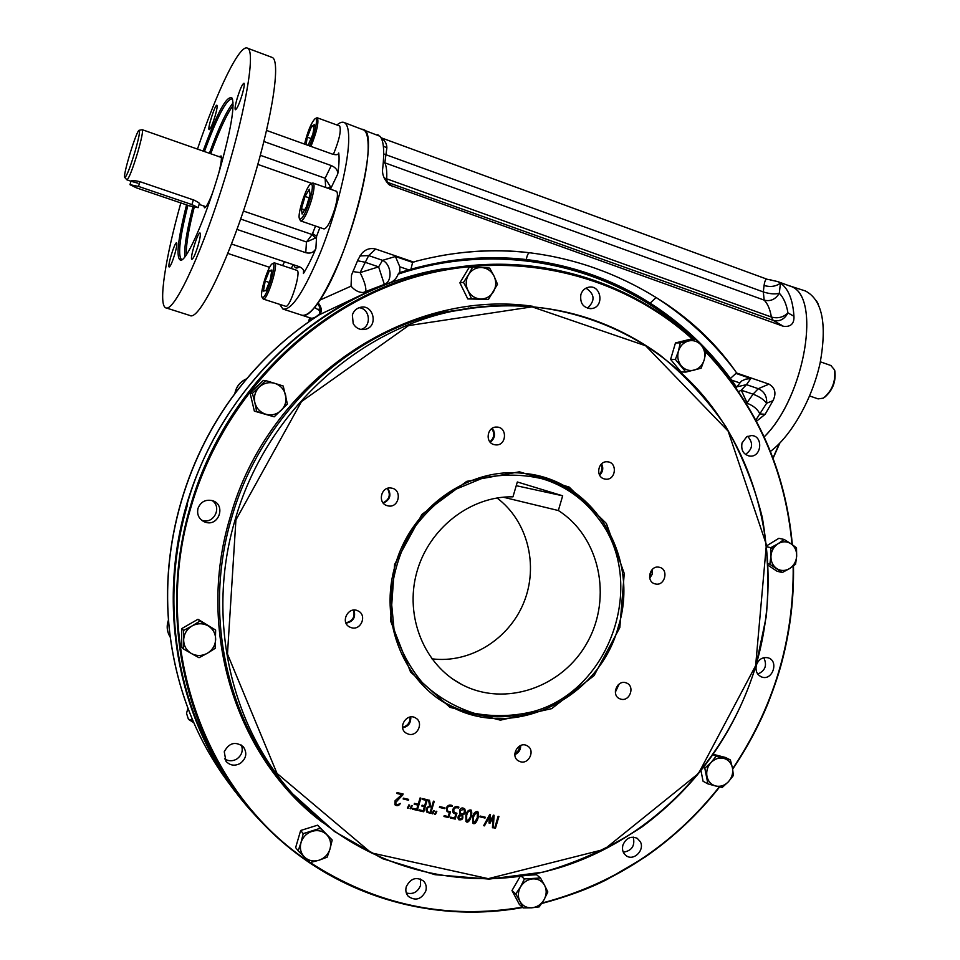 <?xml version="1.0" encoding="UTF-8"?>
<svg xmlns="http://www.w3.org/2000/svg" width="960" height="960" viewBox="0 0 960 960"><rect width="100%" height="100%" fill="white"/><g stroke="black" fill="none" stroke-linecap="round" stroke-linejoin="round"><path stroke-width="1.44" d="M240.684 219.036L306.456 241.992L315.444 238.056L312.144 234.54L315.552 226.044M315.444 238.056L316.596 236.292L315.876 248.628C313.764 252.48 310.392 253.836 305.772 252.684L306.456 241.992L312.144 234.54L243.432 211.044M319.896 227.544L316.596 236.292L312.696 233.628M327.672 188.196L330.468 186.756L330.072 189.036M325.68 187.488L325.116 178.236L330.468 186.756M338.124 154.224L338.724 152.988C339.42 157.8 339.096 164.796 337.752 173.952C337.848 170.232 335.688 167.436 331.284 165.576L263.94 141.516M305.772 252.684L236.976 229.44M338.724 152.988L338.676 153.576C337.896 154.956 335.64 155.076 331.872 153.936L266.604 130.452M269.616 267.336L227.808 253.428M315.876 248.628C311.568 258.804 307.404 267.108 303.42 273.528L303.876 272.256C303.972 269.82 302.304 267.924 298.884 266.556L231.528 244.02M209.484 129.54C210.996 127.836 212.892 123.24 215.184 115.752C216.912 109.608 217.5 106.104 216.924 105.264C215.328 103.668 207.18 129.132 209.136 129.624L209.484 129.54M174.756 254.22C176.604 247.62 177.228 243.828 176.616 242.868C174.972 241.308 167.184 266.532 169.164 266.988C170.388 266.568 172.248 262.308 174.756 254.22M199.776 233.028C197.28 233.52 189.66 258.804 191.856 259.284C193.296 258.864 195.396 254.208 198.156 245.316C200.148 238.2 200.784 234.096 200.052 233.028L199.776 233.028M237.132 98.496C235.272 105.048 234.684 108.804 235.356 109.764C236.928 109.176 239.22 104.088 242.22 94.488C244.08 87.912 244.668 84.144 243.996 83.208C242.388 83.856 240.108 88.944 237.132 98.496M232.584 99.276L232.152 98.916C226.524 98.94 217.284 116.484 204.432 151.536M187.872 205.32C179.892 237 177.72 255 181.344 259.32L182.412 259.464L180.828 260.292C187.044 260.424 206.076 217.044 219.588 170.304C230.688 130.908 234.888 106.884 232.176 98.196C227.076 94.548 217.392 112.164 203.112 151.068M186.54 204.876C177.648 240.288 175.74 258.756 180.828 260.292M219.096 156.684L221.088 155.964C221.88 157.98 221.136 163.548 218.88 172.68M212.496 193.032C208.956 202.212 206.34 207.144 204.624 207.828L203.652 205.944M279.72 304.416L282.924 309.048C291.468 310.728 304.08 291.624 320.736 251.736C335.856 213.888 347.748 166.956 348.66 142.116C349.044 130.884 347.616 124.392 344.376 122.616C342.396 121.62 339.924 122.412 336.936 124.992M319.776 310.752L314.616 307.452C309.192 314.04 304.908 316.62 301.776 315.18C310.764 317.004 323.688 298.104 340.56 258.456C355.824 220.836 367.584 174.06 368.16 149.196C368.4 137.964 366.804 131.424 363.372 129.588L362.412 129.228M166.416 308.004L189.828 315.456C198.18 321.264 224.856 269.184 247.764 197.928C270.768 126.708 281.58 61.452 272.292 57.48L271.344 57.132M180.828 202.932C165.468 257.652 158.196 304.02 165.54 307.728C173.016 313.284 198.78 260.604 221.592 188.904C244.524 117.24 256.104 51.912 247.716 48.276C240 43.008 217.056 90.864 197.472 149.088M426.012 800.304L422.196 799.296M424.164 806.592L421.884 805.944M427.08 799.68L423.552 811.62L418.884 810.54M411.984 805.632L410.136 808.512M491.76 428.628C494.904 433.548 494.292 437.952 489.888 441.816M387.36 488.412C390.924 494.712 389.496 499.524 383.052 502.824M353.52 610.116C355.236 616.908 352.692 621.144 345.876 622.824M410.1 717.048C410.28 722.448 407.772 725.856 402.576 727.272M519.96 745.8L518.496 750.516L514.836 753.792M618.264 684.744L615.336 691.032M651.672 570.072L649.548 577.152M224.256 751.752L225.972 761.268C229.92 765.516 234.636 766.26 240.108 763.512C246.348 758.628 247.428 753.06 243.348 746.796C235.476 741.084 229.116 742.74 224.256 751.752M406.272 886.728C405.288 890.484 405.984 893.712 408.36 896.412C415.62 901.248 421.44 899.412 425.82 890.928C426.828 887.04 426.06 883.74 423.528 881.028C416.292 876.456 410.544 878.352 406.272 886.728M622.92 845.04C621.804 849.672 622.956 853.272 626.388 855.84C633.852 861.312 645.036 849.924 640.308 841.692L637.236 838.32C630.876 835.74 626.1 837.984 622.92 845.04M756.396 665.04C755.172 670.908 756.984 674.904 761.832 677.052C772.704 681.036 779.208 660.624 767.964 657.792L767.88 657.768C762.492 656.88 758.664 659.304 756.396 665.04M776.364 544.956L770.868 548.88M742.032 442.968C740.832 450.384 743.508 454.764 750.06 456.132C761.988 457.176 763.356 435.348 751.332 435.576L746.676 436.824L742.032 442.968M580.86 294.588C579.828 303.648 583.512 308.304 591.876 308.556C604.74 306.84 601.116 284.136 588.456 287.268C584.7 288.204 582.168 290.64 580.86 294.588M352.368 314.976L353.184 323.568C355.932 328.236 359.88 330.168 365.04 329.376C379.032 326.844 373.44 303.216 359.832 307.488C356.112 308.652 353.628 311.148 352.368 314.976M198 508.38C196.728 514.512 198.852 519.012 204.36 521.856L205.668 522.312C219.168 526.644 226.092 504.468 212.424 500.652C205.512 499.212 200.712 501.792 198 508.38M604.116 478.86C595.164 476.556 598.116 460.764 607.308 461.82C617.784 462.096 615.984 480.528 605.628 479.16L604.116 478.86M654.912 583.824C645.54 581.544 649.884 564.852 659.232 567.264C669.192 568.956 664.992 586.632 655.272 583.92L654.912 583.824M620.796 699.132L619.86 698.808C610.62 695.376 617.4 678.972 626.4 682.98C635.352 686.04 629.82 701.976 620.796 699.132M520.548 761.784L518.496 760.932C509.628 756.036 518.784 740.484 527.34 745.884C535.368 749.976 529.224 764.388 520.548 761.784M408.552 734.196L405.936 733.008C397.032 727.32 407.364 712.044 415.944 718.188C423.852 722.784 417.36 736.836 408.552 734.196M351.444 627.72L349.692 627.036C339.84 622.332 348.348 605.772 357.972 610.896C367.356 614.868 361.176 630.78 351.444 627.72M387.312 505.704C377.1 503.22 381.048 485.976 391.356 488.088C402.684 489.456 399.084 508.524 388.008 505.872L387.312 505.704M493.86 444.552C484.728 442.212 487.212 426.48 496.632 427.08C507.624 426.828 506.76 445.836 495.84 444.9L493.86 444.552M401.856 794.628L396.816 793.452L397.068 792.588L403.152 794.004L395.1 803.292L397.368 804.768L400.392 803.472C398.772 805.86 396.972 806.316 394.98 804.816L395.088 800.7L401.856 794.628M408.432 800.208L403.152 798.972L403.392 798.144L408.672 799.38L408.432 800.208L403.188 798.864M412.212 805.68L410.82 808.8L410.088 808.632L411.492 805.524L412.212 805.68M409.584 805.08L408.192 808.188L407.448 808.02L408.852 804.912L409.584 805.08M417.288 810.324L412.416 809.196L412.668 808.344L416.724 809.28L417.948 805.104L414.156 804.228L414.408 803.364L418.212 804.24L420.06 797.964L420.876 798.156L417.288 810.324L412.452 809.076M426.228 800.352L422.16 799.404L422.4 798.576L427.296 799.728L423.744 811.788L418.848 810.648L419.1 809.796L423.168 810.732L424.38 806.64L421.86 806.052L422.112 805.188L424.632 805.776L426.228 800.352M430.692 813.42L427.008 812.28C425.352 809.448 426.228 807.36 429.648 806.028L428.544 800.028L429.48 800.232L430.596 806.172L431.868 806.472L433.44 801.156L434.256 801.348L430.692 813.42L426.984 812.268M436.812 811.38L435.42 814.488L434.7 814.32L436.104 811.224L436.812 811.38M434.208 810.792L432.828 813.888L432.096 813.72L433.476 810.624L434.208 810.792M444.612 808.632L439.404 807.42L439.644 806.592L444.852 807.804L444.612 808.632L439.44 807.312M448.176 816.564L449.4 812.412L447.06 811.596L446.256 808.14C447.552 805.2 449.604 804.36 452.412 805.596L452.16 806.46C447.516 803.46 444.564 812.208 450.468 811.74L448.74 817.596L443.964 816.492L444.204 815.64L448.176 816.564M454.668 818.064L455.88 813.924C453.312 813.648 452.268 812.232 452.748 809.652C454.032 806.724 456.084 805.884 458.88 807.108L458.628 807.972C454.548 807.132 453.06 808.596 454.188 812.364L456.936 813.252L455.22 819.096L450.456 817.992L450.708 817.14L454.668 818.064M462.528 814.992C463.524 818.688 462.288 820.272 458.82 819.768C457.404 817.812 457.836 816.036 460.104 814.428L459.6 810.228C462.936 803.736 468.96 812.904 462.528 814.992L462.336 814.824C463.332 818.46 462.12 820.068 458.688 819.648L458.82 819.768M465.864 815.172C466.752 811.44 468.468 809.712 471 809.988C473.7 814.212 468.504 824.988 466.008 821.448L465.864 815.172M472.68 816.756C473.556 813.036 475.26 811.308 477.792 811.572C480.492 815.736 475.32 826.56 472.812 823.02L472.68 816.756M485.028 818.04L479.904 816.852L480.144 816.036L485.268 817.224L485.028 818.04L479.94 816.744M489.516 816.66L484.464 825.864L483.648 825.66L489.828 814.32L490.452 814.476L489.972 821.52L493.428 815.148L494.112 815.316L493.26 827.892L492.444 827.712L493.068 817.536L490.008 823.236L489.024 823.02L489.3 816.492L483.708 825.564M495.42 828.36L494.628 828.18L498.132 816.288L498.924 816.48L495.42 828.36M619.824 627.564L594.072 675.6L551.688 708.636L500.412 720.156L450 707.352L410.58 672.06L390.588 620.94L394.596 564.408L421.944 514.392L466.74 481.344L519.432 471.804L569.196 487.092L606.396 523.488L624.252 573.504L619.824 627.564M618.228 627.06C598.752 700.584 509.376 742.62 446.628 703.968C401.82 678.864 378.9 618.324 395.436 564.588C411.348 507.42 468.864 467.088 522.912 473.304C593.58 478.416 640.74 557.712 618.228 627.06M187.536 504.636C157.968 603.912 177.576 713.916 235.404 790.428M447.804 268.716L446.88 268.86M212.172 500.58C222.264 507.072 213.9 524.256 202.476 520.476L201.6 520.2M359.124 307.716C370.308 308.652 371.796 326.784 360.948 329.448M585.984 288.156C594.888 294.156 595.356 300.84 587.388 308.208M747.672 436.32C753.528 443.088 752.784 449.136 745.464 454.464M763.764 657.696C767.328 665.208 765.324 670.68 757.776 674.1M633.252 837.108C635.196 845.736 631.884 850.764 623.316 852.204M420.444 879.024L420.564 885.444C417.672 892.188 412.92 894.684 406.32 892.956M241.392 745.068C243.36 750.756 241.764 755.46 236.604 759.144C232.38 761.424 228.36 761.304 224.544 758.784M490.236 814.428L489.972 821.52M493.896 815.268L493.056 827.724L492.456 827.592M492.816 817.992L489.792 823.068L489.036 822.9M485.028 817.176L484.812 817.872M477.732 811.524C480.072 815.964 475.188 826.152 472.68 822.9M477.192 812.316C475.332 812.16 474.036 813.648 473.28 816.768L473.304 822.228M466.68 815.352L466.62 820.764C470.244 819.072 471.528 815.748 470.472 810.78C468.636 810.876 467.364 812.4 466.68 815.352L466.5 820.644M470.4 810.732L470.28 810.624C468.432 810.708 467.16 812.232 466.476 815.196M470.94 809.94C473.28 814.428 468.372 824.58 465.864 821.316M460.152 810.924L460.8 813.924C464.052 814.008 465.072 812.448 463.86 809.256L459.96 810.756L460.668 813.804M458.904 816.84L459.312 819.024C461.964 819.228 462.768 818.004 461.724 815.328L458.712 816.672L459.18 818.904M461.652 815.28L458.712 816.672M463.8 809.208L459.96 810.756M464.544 808.584C465.864 811.092 465.12 813.168 462.336 814.824M458.628 807.972L458.436 807.804C454.356 806.964 452.868 808.428 453.984 812.196L454.092 812.28M456.708 813.192L455.016 818.928L450.492 817.872M455.652 813.864L453.408 812.976M458.652 807.06L458.436 807.804M449.4 812.412L447.048 811.584M450.24 811.692L448.548 817.428L443.988 816.372M452.184 805.548L451.968 806.292C447.828 805.464 446.352 806.94 447.54 810.72M444.624 807.756L444.42 808.464M427.104 809.04C426.84 811.224 427.848 812.34 430.128 812.376L431.616 807.336C429.6 806.364 428.1 806.928 427.104 809.04L427.548 811.524M431.616 807.336L431.424 807.168C429.408 806.196 427.908 806.772 426.924 808.872M434.028 801.3L430.512 813.252M429.312 800.196L430.572 806.052M420.66 798.108L417.108 810.156M417.732 805.056L414.18 804.108M408.456 799.332L408.252 800.04M395.1 803.292L395.424 803.976M402.864 794.856L394.932 803.124M400.164 803.412C398.592 805.68 396.816 806.112 394.86 804.696L394.98 804.816M401.568 794.568L396.84 793.344M402.936 793.956L402.684 794.7M490.224 442.212C495.156 438.192 495.816 433.56 492.192 428.34M383.304 503.124C390.204 499.812 391.68 494.868 387.732 488.304M346.044 623.208C353.328 621.624 355.956 617.244 353.928 610.092M402.66 727.836C408.444 726.528 411.108 722.904 410.664 716.964M514.848 754.644C518.784 752.868 520.74 749.808 520.716 745.464M615.348 692.184L619.152 684.024M649.74 578.208L652.296 574.116L652.404 569.292M599.652 475.176C602.964 471.84 603.612 468.06 601.608 463.836M601.056 464.364C602.544 468.084 601.968 471.468 599.316 474.504M473.484 816.936C472.932 823.248 474.18 823.572 477.228 817.896C477.792 811.44 476.544 811.128 473.484 816.936M773.088 458.328L779.832 443.076M772.98 458.028L779.316 443.604M824.604 397.32C832.656 390.42 836.076 381.684 834.888 371.112L834.672 370.296M809.616 395.964L818.112 398.892L823.356 398.136C832.092 390.828 835.824 381.42 834.564 369.936L830.856 365.508M818.376 304.344L816.372 300.624M304.548 144.108C307.68 131.352 311.172 122.892 315.024 118.728L315.324 118.596C318.492 117.096 314.676 135.072 309.504 145.884M316.392 118.044L317.4 117.84C318.948 122.28 316.8 131.808 310.944 146.4M311.112 138.552L307.308 137.172L311.676 126.18L314.496 124.572L312.888 134.112L308.1 145.38M306.036 144.636L307.308 137.172M314.076 127.044L311.676 126.18M339.492 125.928L339.66 125.988C341.388 130.452 339.3 139.92 333.396 154.392M309.876 200.016C305.376 213.792 301.932 220.056 299.52 218.808C296.832 214.908 306.888 184.356 311.04 183.9C313.104 184.2 312.72 189.564 309.876 200.016M312.084 183.36L313.248 183.108C314.76 184.716 314.148 190.464 311.412 200.328C307.164 213.612 303.612 220.488 300.756 220.956L300.276 220.38M305.04 196.428L309.348 189.24L310.056 194.412L306.408 206.88L302.1 214.008L301.44 208.74L305.04 196.428L309.06 197.832M304.62 209.844L301.44 208.74M336.3 191.232L336.504 191.304C338.136 192.948 337.608 198.696 334.896 208.524C330.636 221.724 326.988 228.528 323.976 228.936L300.948 221.016M262.716 297.48L261.96 297.024C259.404 293.484 268.728 264.132 272.556 263.712C277.584 261.396 267.024 297.612 262.716 297.48M273.6 263.16L274.632 262.92C278.7 263.82 267.792 299.388 263.544 299.076L262.716 298.524M271.92 270.036L270.168 280.068L265.896 290.628L263.424 291.072L265.188 281.1L269.4 270.624L271.92 270.036M271.68 271.38L269.4 270.624M269.208 282.432L265.188 281.1M296.856 270.348L297.036 270.408C301.38 271.392 290.472 306.792 285.972 306.384L263.316 299.076M135.144 151.14C130.02 167.964 126.552 176.748 124.764 177.468C122.424 176.052 137.028 128.556 139.296 130.272C140.112 131.544 138.732 138.504 135.144 151.14M142.032 129.744L142.32 129.732C143.076 131.4 141.588 138.78 137.88 151.848C132.564 169.308 128.904 178.632 126.888 179.82L124.788 177.504M137.916 183.18L131.76 181.476M131.004 181.104C131.724 180.312 134.688 180.504 139.908 181.656L138.528 186.432L191.964 204.588L198.18 207.66L189.54 205.884L136.536 187.896L129.972 184.668L138.528 186.432M199.128 204.384C200.808 204.048 199.092 202.62 193.968 200.088L139.908 181.656M491.064 440.856L491.256 441.492M265.74 414.216C260.064 412.284 256.428 408.372 254.82 402.48L252.408 393.36L265.728 380.604L274.776 383.34C280.428 385.32 284.04 389.232 285.612 395.1C286.788 401.052 285.276 406.176 281.1 410.496C276.636 414.504 271.524 415.752 265.74 414.216L256.68 411.516L254.82 402.48C253.632 396.492 255.144 391.332 259.356 387C263.856 382.992 269.004 381.768 274.776 383.34L283.212 386.016L287.4 404.088L274.188 416.82L265.74 414.216M252.408 393.36L250.104 393.096L263.34 380.424L265.728 380.604M274.188 416.82L254.352 411.12L250.104 393.096M256.68 411.516L254.352 411.12M467.916 290.436C465.492 285.048 465.684 279.792 468.516 274.68L472.644 267.108L481.62 267.528L489.66 268.08L494.052 276.108C496.44 281.472 496.236 286.704 493.428 291.78C490.296 296.64 485.952 299.028 480.396 298.956C474.852 298.464 470.688 295.62 467.916 290.436L463.5 282.384L468.516 274.68C471.672 269.796 476.04 267.42 481.62 267.528C487.176 268.056 491.316 270.912 494.052 276.108L497.508 284.232L488.436 299.436L471.444 298.56L467.916 290.436M472.644 267.108L468.972 267.684L459.888 282.852L463.5 282.384M488.436 299.436L467.784 298.92L459.888 282.852M471.444 298.56L467.784 298.92M678.432 351.144C680.196 345.78 683.58 342.384 688.56 340.956L695.628 339.072L701.424 345.42L706.008 351.756L704.172 359.988C702.408 365.316 699.06 368.712 694.104 370.164C689.076 371.232 684.78 369.768 681.216 365.772C677.928 361.488 677.004 356.616 678.432 351.144L680.292 342.864L688.56 340.956C693.612 339.912 697.896 341.4 701.424 345.42C704.676 349.692 705.6 354.552 704.172 359.988L701.136 368.22L685.86 372.084L675.396 359.424L678.432 351.144M695.628 339.072L690.72 339.156L675.468 342.936L680.292 342.864M685.86 372.084L681.024 371.976L670.608 359.388L675.468 342.936M675.396 359.424L670.608 359.388M544.632 885.384C546.876 890.052 546.672 894.864 544.008 899.82L539.22 906.876L531.684 907.812L523.188 907.92L519.936 901.356C517.668 896.676 517.872 891.84 520.548 886.848C523.548 882.024 527.676 879.372 532.932 878.868C538.176 878.748 542.076 880.92 544.632 885.384L547.836 891.948L544.008 899.82C541.044 904.62 536.928 907.284 531.684 907.812C526.452 907.968 522.528 905.808 519.936 901.356L515.748 893.94L520.548 886.848L524.424 878.952L540.48 877.992L544.632 885.384M523.188 907.92L519.384 904.464L511.98 890.568L520.128 876.48M515.748 893.94L511.98 890.568M524.424 878.952L521.34 876.3M540.48 877.992L536.568 874.74L527.856 875.244M330.012 848.976C328.176 854.52 324.516 858.276 319.008 860.232L310.188 862.548L304.5 857.088L298.164 850.824L300.996 842.616C302.844 837.036 306.54 833.268 312.072 831.324C317.688 829.764 322.524 830.844 326.568 834.54C330.312 838.536 331.464 843.348 330.012 848.976L327.168 857.136L319.008 860.232C313.416 861.828 308.568 860.772 304.5 857.088C300.708 853.104 299.544 848.28 300.996 842.616L303.216 833.628L320.268 828.276L332.196 840.036L330.012 848.976M298.164 850.824L295.644 847.572L300.66 830.496L317.616 825.18L332.196 840.036M303.216 833.628L300.66 830.496M320.268 828.276L317.616 825.18M207.36 653.256C201.972 656.148 196.644 656.232 191.376 653.508L183.228 648.792L183.648 630.42L192.024 625.968C197.436 623.088 202.776 623.04 208.032 625.8C213.06 628.92 215.592 633.468 215.652 639.444C215.304 645.408 212.532 650.016 207.36 653.256L199.032 657.708L191.376 653.508C186.312 650.4 183.744 645.852 183.66 639.84C184.008 633.828 186.804 629.208 192.024 625.968L199.908 621.072L215.64 630.072L215.184 648.336L207.36 653.256M183.228 648.792L181.392 646.8L181.812 628.56L197.964 619.272L215.64 630.072M183.648 630.42L181.812 628.56M199.908 621.072L197.964 619.272M723.84 758.376C728.448 759.768 731.328 762.984 732.48 768.024L733.392 775.5L728.388 781.788L722.196 787.464L715.644 785.988C711.024 784.632 708.12 781.416 706.944 776.364C706.104 771.192 707.472 766.572 711.048 762.528C714.852 758.736 719.112 757.356 723.84 758.376L730.368 759.924L732.48 768.024C733.296 773.172 731.94 777.756 728.388 781.788C724.62 785.58 720.372 786.972 715.644 785.988L707.892 783.864L704.82 768.228L711.048 762.528L716.1 756.24L723.84 758.376M707.892 783.864L703.068 781.26L701.016 770.856M704.82 768.228L703.608 767.592M716.1 756.24L713.088 754.728M730.368 759.924L725.424 757.464L713.352 754.344M778.092 543.696C782.544 541.164 786.828 541.188 790.968 543.756L796.5 547.788L796.68 556.188L795.564 564.288L789.564 568.572C785.148 571.104 780.864 571.104 776.712 568.572C772.74 565.692 770.82 561.552 770.94 556.128C771.42 550.692 773.796 546.552 778.092 543.696L784.14 539.448L790.968 543.756C794.916 546.648 796.824 550.788 796.68 556.188C796.2 561.588 793.836 565.716 789.564 568.572L782.28 572.544L769.848 564.264L770.94 556.128L770.772 547.68L778.092 543.696M782.28 572.544L777.012 571.224L768.36 565.464M769.848 564.264L768.288 563.88M770.772 547.68L766.956 546.816M784.14 539.448L778.848 538.32L766.836 545.712M188.748 719.52L193.752 722.676M187.944 708.372L186.516 713.28L188.364 719.088L193.02 720.972M191.7 720.072L192.084 718.764M764.196 436.896C805.608 396.336 822.084 293.652 789.636 285.888L787.728 285.252M770.424 451.428C791.268 435.984 812.436 398.796 820.188 362.64C827.136 323.64 822.204 299.76 805.416 290.976L803.28 290.28M734.616 384.36L733.584 382.896M493.416 438.876L492.948 438.168M491.892 439.92L492.18 440.616M517.332 481.98L512.952 496.848C470.544 495.852 428.592 528.432 416.676 572.652C404.508 616.812 424.38 665.064 461.664 684.444C505.14 707.544 562.956 687.288 587.46 642.12C612.528 597.264 599.616 536.7 558.336 510.528L562.68 495.804L517.332 481.98M543.048 478.956C523.452 474.264 503.496 473.916 483.192 477.924L454.356 489.84C436.488 501.624 421.416 516.636 409.164 534.852C399.012 554.4 392.952 575.088 390.96 596.916L393.984 628.872C399.96 649.38 409.596 667.512 422.904 683.292C437.94 697.14 455.028 707.124 474.18 713.256C493.92 716.904 513.648 716.328 533.376 711.504C611.688 690.072 648 580.236 597.552 517.452C583.38 498.84 565.212 486.012 543.048 478.956M597.864 517.872L596.4 515.868C582.084 497.076 563.736 484.116 541.356 476.988L531.78 474.516M440.472 700.104C464.52 714.828 490.464 719.808 518.292 715.044M562.68 495.804L516.24 485.688M558.336 510.528L503.244 497.196M497.004 497.988C527.652 520.86 538.86 565.536 523.86 602.412C509.028 639.348 469.872 663.744 431.844 658.812M492.96 430.536L493.824 430.848M492.672 428.904L491.796 428.664M410.16 717.636L410.796 717.804M492.708 430.008L493.572 430.308M441.828 262.188C536.16 245.628 631.032 276.732 695.508 339.072M697.608 341.1C712.068 355.272 724.992 370.74 736.38 387.48L736.128 387.984M265.896 826.56L234.504 790.776C179.028 716.112 158.808 611.46 183.876 514.38C209.304 417.384 278.604 333.912 364.74 293.328L389.604 282.924C393.732 281.352 396.576 278.412 398.148 274.14L399.192 272.748L410.928 269.232C449.544 258.504 488.016 255.276 526.32 259.524C571.536 264.888 612.828 279.432 650.184 303.144C681.648 323.328 708.384 348.432 730.416 378.432L736.572 387.204L741.408 381.096L745.536 379.2L750.852 378.528L735.984 373.428L730.416 378.432M788.28 285.456L790.248 286.176C821.976 295.08 805.176 396.72 764.184 436.86M734.904 370.428C713.016 341.532 686.748 317.232 656.112 297.516C688.056 317.112 714.324 341.412 734.904 370.428L736.632 373.02L735.984 373.428M526.32 259.524C527.004 255.54 528.06 253.272 529.5 252.732C574.68 258.384 616.872 273.324 656.112 297.516L650.184 303.144M399.804 272.592L399.816 266.808L395.436 256.512L412.608 262.404L416.82 261.036C455.832 251.088 493.392 248.316 529.5 252.732C499.8 249.372 469.8 250.452 439.512 255.972M412.608 262.404L410.928 269.232M244.992 380.82L241.872 384.78C264.132 357.192 289.764 333.984 318.744 315.168L318.564 315.228M237.84 389.748L244.26 381.696M239.172 388.032L241.872 384.78C186.672 453.036 159.72 545.328 169.632 631.596L169.224 628.368M170.004 635.28L169.884 634.308M736.632 373.02L768.972 384.132C775.164 387.78 776.52 393.276 773.028 400.632L766.62 403.248C767.088 396.312 764.304 391.464 758.28 388.692L753.06 394.188C759.372 396.6 763.896 399.624 766.62 403.248L755.856 420.048M310.308 320.772L309.888 317.82L302.748 315.492M309.3 321.468L310.308 317.988M318.588 315.216L318.852 315C319.848 313.272 319.896 311.292 319.008 309.06L319.86 309.648M319.26 309.42L317.448 309.54M364.74 293.328L318.9 314.988C321.588 311.868 321.132 308.16 317.556 303.888L319.884 300.12L351.048 286.164C356.016 291.9 361.632 293.736 367.896 291.696M314.616 307.452L317.556 303.888M318.744 315.168L319.692 314.556C322.248 311.352 321.744 307.464 318.168 302.868M351.048 286.164L351.504 275.1L358.08 259.5L361.764 253.476C365.628 249.18 370.26 247.704 375.672 249.048L368.676 255.588L382.56 260.328C391.524 264.384 392.796 281.472 384.348 284.412L389.604 282.924M353.052 271.596L360.096 272.604L378.624 266.868L384.348 284.412L363.84 292.236L368.328 291.576M738.66 391.632L741.252 390.18L747.336 403.332C753.576 405.816 757.752 409.344 759.864 413.916L765.144 414.288L756.492 421.26M736.68 386.904L746.448 384.648L750.852 378.528M768.972 384.132L758.28 388.692L746.448 384.648L741.252 390.18L753.06 394.188L746.436 403.632M357.576 260.772L364.8 262.164L378.624 266.868L382.56 260.328L395.436 256.512M359.904 255.924L368.676 255.588L360.096 272.604C364.716 281.844 366.54 288.18 365.58 291.612L369.72 291.048M383.328 162.276L764.184 300.132C770.472 301.668 775.524 299.388 779.304 293.268C774.96 294.408 769.632 293.952 763.308 291.924L764.064 285.492C770.4 287.304 775.872 286.512 780.456 283.116L777.54 281.52L770.508 280.02M383.712 153.912L763.308 291.924L764.184 300.132C767.748 303.816 770.136 309.456 771.36 317.028C777.804 318.744 783.336 317.376 787.956 312.924C786.456 304.08 783.564 297.528 779.304 293.268L780.456 283.116C788.364 288.612 792.852 299.652 793.944 316.248C794.352 323.58 790.92 326.964 783.66 326.412L389.568 185.04C383.988 179.592 381.72 173.928 382.764 168.036C384.612 151.02 383.676 140.424 379.956 136.248L344.376 122.616M384.132 177.924L771.36 317.028L773.172 320.364L783.66 326.412M667.26 314.868L666.42 314.58M682.224 327.096L682.968 327.348M764.064 285.492C764.76 280.776 765.828 278.712 767.28 279.3L771.372 280.056M383.34 146.064L386.868 147.852C386.808 143.736 385.032 140.592 381.504 138.444M377.52 134.772L378.516 135.144M765.144 414.288L773.028 400.632M375.672 249.048L413.328 261.984M471 307.584L471.624 307.8M319.884 300.12C349.44 257.64 381.072 132.324 363.372 129.588M330.468 189.18L337.752 173.952M293.856 264.876C294.804 268.272 296.664 268.896 299.436 266.76M260.364 155.304L325.116 178.236L331.284 165.576M284.496 261.744L282.624 265.596M311.916 183.444L257.856 164.412M293.124 264.636L291.24 268.476M303.42 273.528L303.624 270.468M209.412 153.276C218.784 127.5 226.68 110.712 233.076 102.9M184.812 256.944C184.044 247.752 186.72 231.084 192.864 206.916M210.732 153.744C219.432 129.9 226.884 113.832 233.088 105.54M186.288 254.892C185.916 245.448 188.556 229.572 194.22 207.264M482.4 264.696L441.636 269.1C327.288 288.036 221.364 383.076 187.008 504.516C153.432 616.404 183.324 740.988 257.484 817.716M793.404 565.968C794.1 601.74 789.336 636.876 779.148 671.4C768.708 706.356 753.216 738.912 732.672 769.056M719.58 786.912C672.816 845.856 613.536 884.712 541.716 903.468M259.512 819.828L263.412 824.028C331.524 894.864 431.004 924.3 522.744 907.5C430.992 924.264 331.512 894.864 263.412 824.028C187.308 746.904 156.24 620.112 190.44 506.232C225.084 383.784 331.848 287.94 447.012 268.86C537.756 252.444 629.34 280.716 693.024 339.12M705.864 351.54C756.648 405.468 785.448 469.836 792.276 544.656M755.856 665.676C727.572 760.176 652.5 839.088 559.596 867.66C466.812 895.824 360.744 869.496 292.68 793.872C230.064 725.016 206.028 616.86 235.164 519.684C264.9 415.068 353.88 331.728 452.268 311.304C549.144 290.448 647.472 327.312 706.272 399.36C764.904 471.816 782.772 574.164 755.856 665.676M292.68 793.872L334.488 831.516L382.704 858.732L435.012 874.692L489.168 879.096L543.06 872.136C578.256 862.164 611.244 847.092 642.012 826.908C697.332 785.82 735.3 732.084 755.94 665.712L766.248 616.656C769.236 583.248 767.916 550.152 762.288 517.392C754.212 485.232 742.008 454.884 725.664 426.336C707.1 399.204 685.056 375.348 659.544 354.744C598.728 311.22 529.644 296.748 452.268 311.304L483.864 306.348L446.496 311.76C349.068 331.98 261.024 414.396 231.624 517.872C202.92 613.608 226.404 720.192 287.928 788.4M692.412 339.132C619.86 273.528 512.484 247.452 411.216 278.232C310.212 309.276 223.104 397.728 191.184 506.472C149.772 642.288 204.06 793.464 310.152 862.524M310.2 862.548C376.128 905.1 446.844 919.968 522.36 907.164M542.004 903.036C613.584 884.304 672.684 845.58 719.328 786.864M732.612 768.732C773.808 707.244 793.992 639.72 793.164 566.148M792.012 544.464C785.136 469.992 756.456 405.9 705.936 352.188M532.776 306.3C407.64 287.964 267.876 380.616 230.112 517.392C195.48 631.404 236.664 758.736 322.932 822.696M755.64 665.64L698.532 773.424L604.284 849.384L488.268 878.664L371.244 852.864L277.008 773.412L227.472 654.048L235.92 519.924L301.476 401.568L408.54 325.608L532.056 306.852L645.672 345.78L728.136 431.112L766.38 544.656L755.64 665.64M193.344 199.872L191.964 204.588M398.148 274.14C504.528 238.716 619.596 267.468 693.732 339.108M705.432 350.868L710.712 356.64M410.832 718.44L410.184 718.296M731.604 380.124L739.344 382.764M399.816 266.808L408.72 269.856M246.66 378.804C240.264 381.624 236.364 386.52 234.996 393.48M168.504 620.352C166.428 626.304 167.004 631.908 170.232 637.14C166.908 631.776 166.32 626.076 168.48 620.028M233.196 789.012L228.228 782.292C195.936 738.576 176.4 688.332 169.632 631.596M319.464 313.944C315.54 317.664 312.348 318.96 309.876 317.808M386.868 147.852L384.84 162.948C386.424 166.116 387.048 171.504 386.688 179.136L387.276 182.268L386.376 181.896M793.944 316.248L787.956 312.924C784.464 319.404 779.532 321.876 773.172 320.364L387.276 182.268L392.652 186.672M468.9 308.208L468.144 307.956M301.776 315.18L283.848 309.348M272.292 57.48L247.716 48.276M693.048 339.12C629.352 280.716 537.756 252.444 447.012 268.86L441.636 269.1C327.264 288.048 221.352 383.076 186.996 504.504C153.42 616.404 183.312 740.988 257.508 817.74M443.94 702.216L446.628 703.968M705.792 351.432C756.66 405.372 785.52 469.8 792.348 544.704M793.476 565.92C794.052 597.828 790.332 629.328 782.292 660.408C779.352 672.144 774.504 686.7 767.736 704.076C758.232 726.96 746.544 748.644 732.684 769.164M719.664 786.936C698.196 814.176 673.272 837.6 644.892 857.196L607.044 879.468C589.008 888.672 567.216 896.688 541.68 903.516M204.36 521.856L201.96 520.476M365.04 329.376L361.728 329.556M591.876 308.556L589.968 308.688M750.06 456.132L748.848 455.976M761.832 677.052L761.052 676.764M495.84 444.9L494.16 444.648M388.008 505.872L386.256 505.32M349.692 627.036L348.708 626.424M619.86 698.808L619.176 698.484M655.272 583.92L654.348 583.632M605.628 479.16L604.38 478.944M831.3 365.664L820.356 361.812M315.324 118.596L316.884 117.804M317.4 117.84L339.66 125.988M299.52 218.808L300.312 220.452M311.04 183.9L312.648 183.072M313.248 183.108L336.504 191.304M261.96 297.024L262.74 298.584M272.556 263.712L274.092 262.896M274.632 262.92L297.036 270.408M139.296 130.272L142.26 129.696M221.4 157.488L142.32 129.732M205.944 206.724L199.128 204.408M130.968 181.212L126.996 179.856M131.016 181.056L129.972 184.668M199.416 203.388L198.192 207.6M615.768 690.612L615.336 692.064M789.636 285.888L805.416 290.976M597.552 517.452L596.4 515.868M461.664 684.444L453.228 679.368M234.828 393.708C236.148 386.604 240.108 381.636 246.696 378.78M307.02 807.78L311.388 811.152M228.228 782.292C196.308 739.08 176.832 689.532 169.8 633.624M240.228 386.7C186.516 454.14 160.176 544.428 169.308 629.244M243.252 382.932C265.176 356.16 290.304 333.576 318.636 315.192M389.568 185.04L388.128 183.864M381.048 137.748L767.28 279.3M308.424 322.08L309.696 317.76M790.248 286.176L777.54 281.52"/></g></svg>
